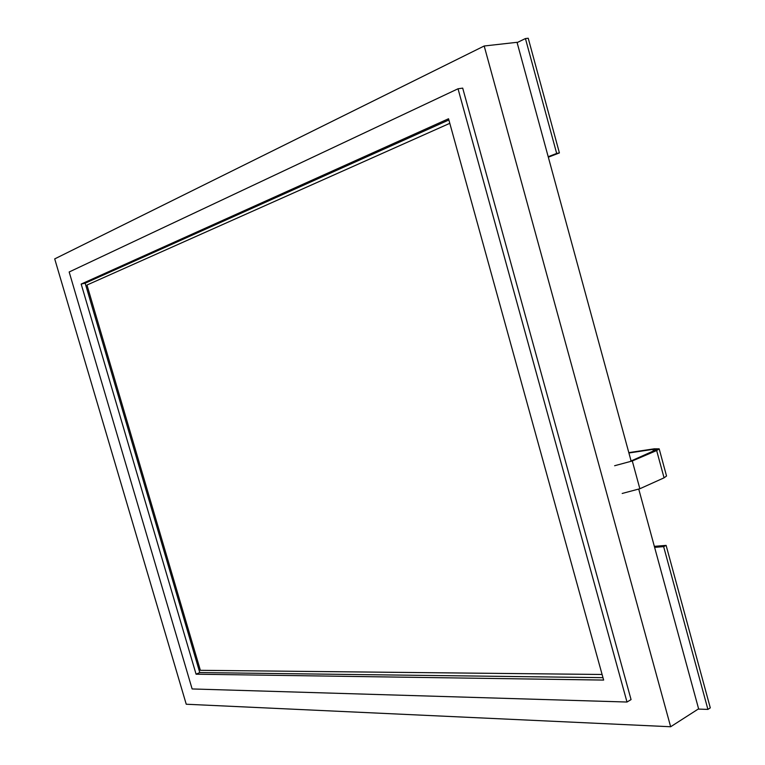 <?xml version="1.0" encoding="UTF-8"?>
<svg xmlns="http://www.w3.org/2000/svg" width="765" height="765" viewBox="0 0 765 765"><rect width="100%" height="100%" fill="white"/><g stroke="black" fill="none" stroke-linecap="round" stroke-linejoin="round"><path stroke-width="1.15" d="M654.343 546.344L666.114 545.388L663.638 546.631L707.912 709.404L710.293 707.864L666.114 545.388M548.333 157.198L559.406 152.914L528.232 38.25L525.431 38.556L517.111 42.601M698.206 709.078L707.912 709.404M559.406 152.914L556.681 153.44L525.431 38.556M654.62 547.357L663.638 546.631M556.681 153.44L548.199 156.72M484.188 45.996L670.647 726.75L186.239 704.23L54.707 258.895L484.188 45.996L517.035 42.314L631.087 460.979M627.004 702.031L631.058 699.593L462.701 88.128L458.025 88.778L69.166 271.986L192.13 688.949L627.004 702.031L458.025 88.778M638.775 489.218L698.608 708.82L670.647 726.75M196.079 674.194L603.642 680.075L448.539 118.757L81.176 284.054L196.079 674.194L199.77 672.559L602.983 677.666M81.176 284.054L85.164 283.203L199.77 672.559M448.873 119.962L85.164 283.203M449.801 123.318L86.98 285.029L200.363 670.322L602.093 674.472M628.811 452.631L654.314 448.806L659.181 448.854L666.535 476.012L664.058 477.829L639.856 488.749L622.194 493.463M659.181 448.854L656.657 450.537L632.292 460.97L614.62 465.732M628.906 452.985L652.966 449.38L656.925 449.418L630.494 461.228M632.292 460.97L639.856 488.749M656.657 450.537L664.058 477.829M652.966 449.38L653.501 451.379"/></g></svg>
